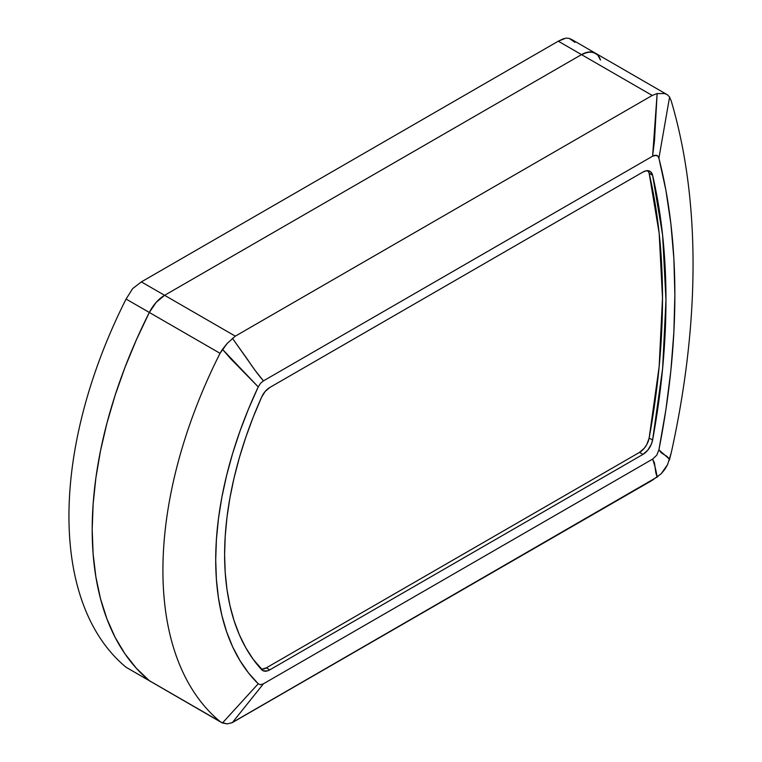 <?xml version="1.0" encoding="UTF-8"?>
<svg xmlns="http://www.w3.org/2000/svg" width="762" height="762" viewBox="0 0 762 762"><rect width="100%" height="100%" fill="white"/><g stroke="black" fill="none" stroke-linecap="round" stroke-linejoin="round"><path stroke-width="1.14" d="M261.709 669.226L266.29 667.874L639.518 452.39L644.281 448.237L646.862 444.379L649.148 438.045L659.159 366.512L662.502 297.942L659.159 233.229L649.148 173.269L647.862 170.498M649.148 438.045A705.069 407.07 120 0 0 649.148 173.269L652.605 175.26A705.069 407.07 -60 0 1 652.605 440.036L649.148 438.045L652.605 440.036A13.983 8.077 -60 0 1 642.976 454.39L639.518 452.39A13.983 8.077 120 0 0 649.148 438.045M261.195 669.188A13.983 8.077 120 0 0 266.29 667.874L269.748 669.874L267.395 670.903L263.214 670.798L253.165 659.292L245.716 647.624L239.344 634.736L234.086 620.697L229.953 605.59L226.99 589.502L225.209 572.519L224.609 554.755L225.209 536.296L226.99 517.255L229.953 497.738L234.086 477.869L239.344 457.752L245.716 437.502L253.165 417.243L261.633 397.097L265.166 391.449L269.748 387.506L642.976 172.031L646.233 170.783L650.319 171.555L652.605 175.26L662.616 235.229L665.969 299.942L662.616 368.513L652.605 440.036L651.329 444.284L647.738 450.237L642.976 454.39L269.748 669.874L266.29 667.874L639.518 452.39L642.976 454.39L269.748 669.874A13.983 8.077 -60 0 1 262.757 670.57A13.983 8.077 -60 0 1 261.633 669.665A292.246 168.726 -60 0 1 261.633 397.097A13.983 8.077 -60 0 1 269.748 387.506L642.976 172.031A13.983 8.077 -60 0 1 649.976 171.336A13.983 8.077 -60 0 1 652.605 175.26L649.148 173.269A13.983 8.077 120 0 0 648.024 170.707M258.232 683.771L260.509 684.724L263.452 683.79L652.605 459.115L656.806 455.133L658.901 449.837L665.864 409.87L670.865 370.599L673.865 332.194L674.865 294.799L673.865 258.556L670.865 223.618L665.864 190.119L658.901 158.191L657.873 156.048L654.863 155.248L652.605 156.191L263.452 380.867L260.509 383.324L258.232 386.906L248.526 408.927L239.992 431.111L232.667 453.323L226.619 475.421L221.866 497.272L218.456 518.722L216.398 539.639L215.713 559.889L216.398 579.358L218.456 597.894L221.866 615.41L226.619 631.765L232.667 646.881L239.992 660.635L248.526 672.96L258.232 683.771A304.838 175.993 -60 0 1 258.232 386.906L231.048 359.112L222.456 349.329L220.047 353.301A355.025 204.968 120 0 0 220.047 721.509L222.456 722.976L258.232 683.771L222.456 722.976L227.314 723.9L232.381 722.576L652.224 480.327L661.235 473.697L664.778 469.449L667.588 464.591L671.217 452.933A767.848 443.313 120 0 0 671.217 100.917L669.588 97.069L667.617 94.917L664.807 93.583L657.139 93.555L652.224 95.45L235.325 336.147L227.295 343.31L222.456 349.329L258.232 386.906L260.509 383.324L263.452 380.867C258.147 374.714 252.917 367.675 247.745 359.759L232.381 338.252L255.337 370.675L263.452 380.867L652.605 156.191L654.482 140.684L657.139 93.555L652.605 156.191L656.558 155.238L657.873 156.048L658.901 158.191L669.588 97.069L658.901 158.191A717.661 414.338 -60 0 1 658.901 449.837L661.387 452.904L667.121 456.505L669.588 459.296L658.901 449.837L656.806 455.133L652.605 459.115C654.625 464.668 656.139 470.678 657.139 477.155L655.834 472.802L654.482 462.991L652.605 459.115L263.452 683.79L232.381 722.576L263.452 683.79L260.509 684.724L258.232 683.771M227.314 723.9L221.38 722.433L149.323 680.676L136.35 668.255L124.892 653.739L115.062 637.222L106.909 618.849L100.508 598.741L95.898 577.044L93.126 553.926L92.192 529.561L93.126 504.12L95.898 477.793L100.508 450.78L106.909 423.281L115.062 395.488L124.892 367.627L136.35 339.881L149.323 312.468A355.025 204.968 120 0 0 149.323 680.676L220.047 721.509A355.025 204.968 -60 0 1 220.047 353.301L149.323 312.468L220.047 353.301L227.295 343.31L235.325 336.147L164.602 295.313A27.975 16.154 120 0 0 149.323 312.468L156.153 302.381L164.602 295.313L581.511 54.616L652.224 95.45L235.325 336.147L164.602 295.313L581.511 54.616L652.224 95.45L657.139 93.555L664.807 93.583L667.617 94.917L669.588 97.069L671.217 100.917A767.848 443.313 -60 0 1 671.217 452.933L669.274 460.334M600.494 60.084L597.77 55.064L593.369 52.33L587.759 52.178L581.511 54.616L164.602 295.313L141.361 281.892L558.27 41.196L581.511 54.616L164.602 295.313L156.153 302.381L149.323 312.468A27.975 16.154 -60 0 1 164.602 295.313L141.361 281.892L132.645 288.617L126.082 299.047L149.323 312.468L136.35 339.881L124.892 367.627L115.062 395.488L106.909 423.281L100.508 450.78L95.898 477.793L93.126 504.12L92.192 529.561L93.126 553.926L95.898 577.044L100.508 598.741L106.909 618.849L115.062 637.222L124.892 653.739L136.35 668.255L149.323 680.676A355.025 204.968 -60 0 1 149.323 312.468L126.082 299.047A355.025 204.968 120 0 0 126.082 667.264L149.323 680.676A27.975 16.154 120 0 0 150.619 681.58A27.975 16.154 -60 0 1 149.323 680.676L126.082 667.264A355.025 204.968 -60 0 1 126.082 299.047L132.645 288.617L141.361 281.892L558.27 41.196L581.511 54.616L584.673 53.083L590.683 51.921L595.751 53.388L597.77 55.064L600.494 60.084A27.975 16.154 -60 0 0 595.493 53.235A27.975 16.154 120 0 0 581.511 54.616A27.975 16.154 -60 0 1 595.493 53.235L667.617 94.917M657.968 476.555L231.534 722.957M667.588 464.591L661.235 473.697M572.233 39.843L569.224 38.405L566.014 38.1L558.27 41.196L563.756 38.557M569.224 38.405L574.948 42.358M126.082 667.264L221.38 722.433M595.493 53.235L571.481 39.367"/></g></svg>

